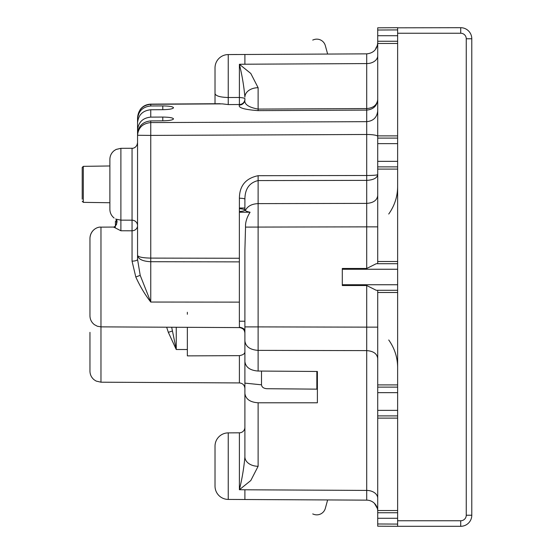<?xml version="1.0" encoding="UTF-8"?>
<svg xmlns="http://www.w3.org/2000/svg" width="554" height="554" viewBox="0 0 554 554"><rect width="100%" height="100%" fill="white"/><g stroke="black" fill="none" stroke-linecap="round" stroke-linejoin="round"><path stroke-width="0.83" d="M187.356 332.338L187.356 355.876L239.397 355.647C243.213 354.962 245.048 353.584 244.903 351.52M239.397 327.206C243.213 327.899 245.048 329.27 244.903 331.34L244.903 449.973M187.356 327.317L187.356 355.876L239.397 355.647L239.397 382.925C242.742 383.264 244.577 385.106 244.903 388.458M245.526 227.098L244.903 249.923L244.903 326.902L258.116 326.902L258.116 203.623L366.706 203.387L366.706 180.375L258.116 180.569L258.116 203.623C251.724 203.914 247.486 206.199 245.394 210.478L244.903 209.391L244.903 199.191C244.965 188.893 249.369 182.688 258.116 180.569L258.116 175.701C245.727 178.27 239.494 185.777 239.397 198.235A5.533 0.963 0 0 1 244.903 199.191L244.903 208.006L239.37 208.006L239.37 212.23L250.076 212.23C246.779 217.528 245.263 222.486 245.526 227.098L366.706 226.863L366.706 203.387C373.396 202.903 377.066 200.299 377.717 195.562M239.37 212.23L239.37 321.223L244.903 321.223M239.37 208.692A8.857 1.537 180 0 1 244.903 210.118A8.857 1.537 180 0 1 239.37 211.538M250.076 212.23C247.243 211.649 245.678 211.06 245.394 210.478M258.116 371.041C250.083 370.432 245.685 367.288 244.903 361.603L244.903 340.987C245.678 346.666 250.083 349.796 258.116 350.377L258.116 371.041L317.394 371.478L317.394 402.786L258.116 402.786C250.083 402.232 245.685 399.122 244.903 393.444L244.903 456.898C243.919 467.881 242.084 478.815 239.397 489.715L239.397 432.819A5.533 5.533 0 0 0 244.903 427.286A5.533 5.533 0 0 1 239.397 432.819L228.234 432.882L239.397 432.819A5.533 5.533 0 0 0 244.903 427.286M244.903 340.987L244.903 326.902M377.717 226.863L366.706 226.863L366.706 268.475L342.296 268.475L342.296 285.525L366.706 285.525L376.228 290.282L397.634 290.282L397.634 387.121L377.717 387.121L377.717 415.895L397.634 415.895L397.634 512.741L377.717 512.741L377.717 523.98L397.634 524.084L397.634 526.3L387.675 526.245M266.945 388.714C263.635 388.465 261.82 387.17 261.509 384.822C261.82 387.17 263.635 388.465 266.945 388.714L317.394 389.15M258.116 402.786L258.116 466.288A13.282 9.39 180 0 1 244.903 456.898M244.903 383.126L261.509 384.822M261.509 384.504L261.509 371.069M397.634 143.638L377.717 143.638L377.717 263.718L376.228 263.718L366.706 268.475M342.296 285.525L342.296 284.749L397.634 284.749M187.356 349.519L176.255 349.519L168.333 332.338L166.671 327.213M228.234 432.882A13.282 13.282 0 0 0 215.021 446.157A13.282 13.282 0 0 1 228.234 432.882L228.234 499.424A13.282 13.282 0 0 1 215.021 486.142L215.021 446.157L215.021 486.142A13.282 13.282 180 0 0 228.234 499.424L244.903 499.507L244.903 489.784L239.397 489.715M258.116 466.288L250.796 480.54L239.397 489.722M239.397 302.131L150.757 302.041C145.03 294.7 140.044 286.356 135.806 277L132.046 261.156C135.391 261.052 137.226 260.47 137.551 259.404L137.551 255.408C138.32 257.035 142.724 257.935 150.757 258.102L150.757 135.405L366.706 134.483L366.706 121.665C373.396 120.994 377.066 117.358 377.717 110.765M258.116 175.701L366.706 175.507C373.479 175.445 377.142 175.14 377.717 174.593L377.717 174.593C377.142 178.049 373.479 179.981 366.706 180.375L366.706 134.483A11.066 1.925 180 0 1 377.717 136.409M377.717 143.638L377.717 27.811L397.634 27.7L397.634 29.916L397.634 27.7L377.717 27.811L397.634 27.7L397.634 29.916L377.717 30.02M377.717 263.718L397.634 263.718L397.634 166.879L377.717 166.879M387.675 526.252L377.717 526.189L377.717 523.98M377.717 415.895L377.717 512.741L397.634 512.741M397.634 290.282L377.717 290.282L377.717 387.121M115.412 226.115L115.412 221.371L115.412 226.115L113.826 227.064L100.967 227.133L100.967 382.198L96.195 381.09L94.145 379.802C91.431 377.551 90.032 374.656 89.956 371.132L89.956 332.338M176.255 327.262L176.255 349.519L171.678 327.234M187.356 312.283L187.356 314.27L187.356 312.283M242.694 499.5C235.554 499.459 235.554 499.459 242.694 499.5L366.706 500.144A11.066 11.066 0 0 1 377.717 511.217A11.066 11.066 0 0 0 366.706 500.144L366.706 490.422L244.903 489.784M397.634 368.583C397.758 358.05 394.794 348.514 388.728 339.976M135.806 277L140.204 275.338L150.757 302.041L150.757 261.717C142.724 261.322 138.32 259.224 137.551 255.408L137.551 135.273L150.757 135.405L150.757 122.579L366.706 121.665L366.706 110.101C373.424 109.415 377.094 105.883 377.717 99.505L377.703 99.955L377.717 99.505C377.094 104.962 373.424 107.982 366.706 108.563L366.706 53.856C373.396 53.17 377.066 49.479 377.717 42.783M140.204 275.338L137.551 259.404L137.551 225.679A5.533 5.492 180 0 0 132.046 220.18L132.046 148.271C132.51 148.534 136.88 147.953 137.551 142.738L136.942 145.259M113.715 227.098L120.89 230.769L132.046 230.789L132.046 220.18L120.89 220.146L115.765 219.093M239.397 321.223L239.411 327.594L100.967 326.867L97.4 326.258L94.422 324.679C91.535 322.428 90.046 319.464 89.956 315.801L89.956 238.199C90.572 229.536 97.996 226.628 100.967 227.133C97.255 226.683 90.344 230.208 89.956 238.199M377.717 41.259L397.634 41.259L397.634 138.105L377.717 138.105M377.717 526.189L397.634 526.3L377.717 526.189L397.634 526.3L397.634 520.76L460.72 520.76A5.533 5.533 0 0 0 466.253 515.227L471.786 515.227L471.786 38.773A11.066 11.066 0 0 0 460.72 27.7L397.634 27.811M397.634 526.189L397.634 524.084L397.634 526.3L460.72 526.3A11.066 11.066 0 0 0 471.786 515.227M397.634 185.417C397.758 195.95 394.794 205.486 388.728 214.024M374.414 503.33L377.357 508.434M327.636 499.943L325.337 508.337A8.857 8.857 0 0 1 313.723 514.306L312.726 513.932M137.551 135.273C138.285 127.635 142.69 123.403 150.757 122.579L150.757 120.91C142.731 121.721 138.327 126.083 137.551 133.999L137.551 135.273M162.786 117.067C169.309 117.15 172.89 117.76 173.52 118.888C172.89 120.045 169.309 120.689 162.786 120.834L162.786 117.067L150.757 117.123C142.731 117.919 138.327 122.275 137.551 130.19L137.551 122.85C138.327 114.941 142.731 110.578 150.757 109.761L162.786 109.692C169.309 109.54 172.89 108.896 173.52 107.76L173.52 107.739C172.89 106.61 169.309 106.001 162.786 105.925L150.757 105.973C142.731 106.77 138.327 111.125 137.551 119.041L137.551 126.16M137.551 119.041L137.551 117.767C138.285 109.657 142.69 105.17 150.757 104.297L222.292 103.868L228.234 104.567L239.397 104.519L239.411 103.937M137.551 130.19L137.551 133.556M162.786 120.834L150.757 120.91M120.89 230.769L120.89 148.327L116.042 149.476L114.069 150.723C111.354 152.973 109.955 155.868 109.879 159.393L109.879 209.315C109.955 212.861 111.368 215.762 114.11 218.02L113.84 217.798C111.271 215.554 109.948 212.729 109.879 209.315M242.694 54.5C235.554 54.541 235.554 54.541 242.694 54.5L244.903 54.493L244.903 64.216L239.397 64.278C242.084 75.185 243.919 86.126 244.903 97.102A13.282 9.39 0 0 1 258.116 87.712L250.796 73.46L239.397 64.278M239.397 64.285L239.397 97.469L228.234 97.511C220.201 97.269 215.797 95.987 215.021 93.654L215.021 67.858A13.282 13.282 0 0 1 228.234 54.576L366.706 53.856M215.021 67.858A13.282 13.282 0 0 1 228.234 54.576A13.282 13.282 0 0 0 215.021 67.858A13.282 13.282 0 0 1 228.234 54.576L237.154 54.5M220.077 103.709L150.75 104.131C146.145 104.381 142.607 106.23 140.134 109.671L137.551 117.767M215.021 93.654L215.021 103.743L215.021 93.654M377.717 27.811L397.634 27.7L397.634 520.76M244.903 99.069C245.374 98.342 243.538 97.809 239.397 97.469L239.397 105.052A5.533 5.45 0 0 0 244.903 99.602L244.903 99.069A5.533 5.45 0 0 1 239.397 104.519M258.116 87.712L258.116 109.09L366.706 108.563L366.706 110.101L258.116 110.627L258.116 109.09C248.365 107.31 243.961 104.152 244.903 99.602M327.636 54.057L325.337 45.663A8.857 8.857 0 0 0 313.723 39.694L312.726 40.068M375.757 48.343L377.357 45.573M388.735 27.748L387.675 27.755L388.735 27.748M82.214 199.184L82.214 167.46L82.214 199.184M316.846 371.478L316.846 389.15L316.846 371.478M377.717 327.137L366.706 327.137L366.706 350.613L258.116 350.377L258.116 326.902L366.706 327.137L366.706 285.525M239.397 208.006L239.397 198.235M342.296 269.251L397.634 269.251M228.234 499.424L244.903 499.507M377.717 358.438C377.066 353.701 373.396 351.098 366.706 350.613L366.706 490.422A11.066 7.825 0 0 1 377.717 498.247M239.37 261.876L150.757 261.717L150.757 258.102L239.397 258.261M168.333 332.338L172.294 331.029M132.046 261.156L132.046 230.789A5.533 5.111 180 0 0 137.551 225.679M377.717 55.753A11.066 7.825 0 0 1 366.706 63.578L244.903 64.216M397.634 35.726L377.717 35.726M377.717 43.475L397.634 43.475M377.717 135.889L397.634 135.889M397.634 161.346L377.717 161.346M377.717 169.095L397.634 169.095M377.717 261.509L397.634 261.509M377.717 292.491L397.634 292.491M377.717 384.905L397.634 384.905M397.634 392.654L377.717 392.654M397.634 410.362L377.717 410.362M377.717 418.111L397.634 418.111M377.717 510.525L397.634 510.525M397.634 518.274L377.717 518.274M150.757 117.123L150.757 109.761M258.116 110.627C244.3 109.609 238.061 107.753 239.397 105.052M150.757 105.973L150.75 104.131M162.786 105.925L162.786 109.692M228.234 54.576L228.234 104.567M116.569 220.263L116.506 224.668M109.879 165.971L83.301 166.352L82.214 167.46L83.301 166.352L83.301 202.355L109.879 202.736M471.786 38.773L466.253 38.773L466.253 515.227M460.72 526.3L460.72 520.76M460.72 27.7L460.72 33.24L397.634 33.24M466.253 38.773A5.533 5.533 0 0 0 460.72 33.24M240.291 327.67L242.59 328.626M243.85 329.879L244.432 330.897M244.515 331.084L244.833 332.241M239.397 327.594C242.742 327.933 244.577 329.775 244.903 333.127M100.967 382.198L239.397 382.925M115.412 227.057L113.577 227.133C114.948 228.421 119.193 220.409 115.613 219.003M132.101 148.271L132.489 148.25M134.276 147.786L135.405 147.108M109.879 159.393C109.969 155.729 111.458 152.772 114.346 150.515L116.195 149.4L120.89 148.327L132.046 148.271M116.506 220.263L115.412 221.371M83.301 202.355L82.214 201.247"/></g></svg>
